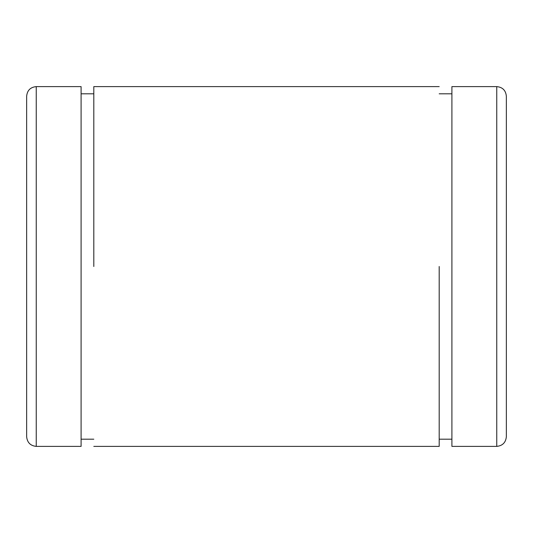 <?xml version="1.0" encoding="UTF-8"?>
<svg xmlns="http://www.w3.org/2000/svg" width="533" height="533" viewBox="0 0 533 533"><rect width="100%" height="100%" fill="white"/><g stroke="black" fill="none" stroke-linecap="round" stroke-linejoin="round"><path stroke-width="0.8" d="M26.65 266.5L26.65 436.793C27.263 442.577 30.461 445.775 36.244 446.387L36.244 86.612C30.421 87.185 27.223 90.383 26.65 96.207L26.65 266.5M81.096 266.5L81.096 446.387L81.096 86.612L36.244 86.612M81.096 93.808L93.808 93.808M93.808 266.5L93.808 86.612L93.808 266.5M439.192 266.5L439.192 446.387L439.192 266.5M451.904 93.808L439.192 93.808M451.904 266.5L451.904 446.387L451.904 86.612L496.756 86.612L496.756 446.387C502.539 445.775 505.737 442.577 506.35 436.793L506.35 96.207C505.777 90.383 502.579 87.185 496.756 86.612M36.244 446.387L81.096 446.387M93.808 439.192L81.096 439.192M439.192 446.387L93.808 446.387M93.808 86.612L439.192 86.612M439.192 439.192L451.904 439.192M496.756 446.387L451.904 446.387"/></g></svg>
